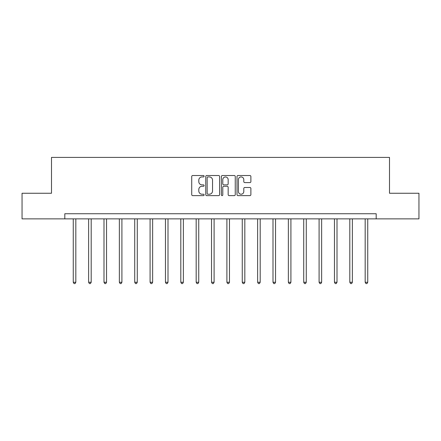 <?xml version="1.0" encoding="UTF-8"?>
<svg xmlns="http://www.w3.org/2000/svg" width="441" height="441" viewBox="0 0 441 441"><rect width="100%" height="100%" fill="white"/><g stroke="black" fill="none" stroke-linecap="round" stroke-linejoin="round"><path stroke-width="0.66" d="M204.111 176.224A0.706 0.706 0 0 0 203.411 175.518L192.728 175.518A1.003 1.003 0 0 0 191.719 176.527L191.719 194.619A1.003 1.003 0 0 0 192.728 195.628L203.411 195.628A0.706 0.706 0 0 0 204.111 194.922A0.706 0.706 0 0 0 203.411 194.216L202.028 194.216A3.219 3.219 0 0 1 198.808 191.003L198.808 189.492A3.219 3.219 0 0 1 202.028 186.278L203.411 186.278A0.706 0.706 0 0 0 204.111 185.573A0.706 0.706 0 0 0 203.411 184.867L202.028 184.867A3.219 3.219 0 0 1 198.808 181.653L198.808 180.143A3.219 3.219 0 0 1 202.028 176.929L203.411 176.929A0.706 0.706 0 0 0 204.111 176.224M249.882 182.607A1.003 1.003 0 0 0 250.885 181.604L250.885 176.527A1.003 1.003 0 0 0 249.882 175.518L238.019 175.518A1.003 1.003 0 0 0 237.015 176.527L237.015 194.619A1.003 1.003 0 0 0 238.019 195.628L249.882 195.628A1.003 1.003 0 0 0 250.885 194.619L250.885 188.489A1.003 1.003 0 0 0 249.882 187.486L244.805 187.486A1.003 1.003 0 0 0 243.801 188.489L243.801 191.532A2.69 2.69 0 0 1 241.111 194.216A2.69 2.69 0 0 1 238.421 191.532L238.421 179.614A2.69 2.69 0 0 1 241.111 176.929A2.69 2.69 0 0 1 243.801 179.614L243.801 181.604A1.003 1.003 0 0 0 244.805 182.607L249.882 182.607M64.81 218.863L22.05 218.863L22.05 193.257L51.498 193.257L51.498 157.404L389.502 157.404L389.502 193.257L418.95 193.257L418.95 218.863L376.19 218.863L376.19 213.742L64.81 213.742L64.81 218.863L376.19 218.863M219.618 176.527A1.003 1.003 0 0 0 218.615 175.518L206.752 175.518A1.003 1.003 0 0 0 205.749 176.527L205.749 194.619A1.003 1.003 0 0 0 206.752 195.628L218.615 195.628A1.003 1.003 0 0 0 219.618 194.619L219.618 176.527M222.385 175.518L234.248 175.518A1.003 1.003 0 0 1 235.251 176.527L235.251 194.619A1.003 1.003 0 0 1 234.248 195.628L229.171 195.628A1.003 1.003 0 0 1 228.168 194.619L228.168 187.282A1.003 1.003 0 0 0 227.159 186.278L223.791 186.278A1.003 1.003 0 0 0 222.788 187.282L222.788 194.922A0.706 0.706 0 0 1 222.082 195.628A0.706 0.706 0 0 1 221.382 194.922L221.382 176.527A1.003 1.003 0 0 1 222.385 175.518M207.86 176.929A0.706 0.706 0 0 0 207.154 177.629L207.154 193.516A0.706 0.706 0 0 0 207.86 194.216L209.315 194.216A3.219 3.219 0 0 0 212.534 191.003L212.534 180.143A3.219 3.219 0 0 0 209.315 176.929L207.86 176.929M228.168 179.669A2.69 2.69 0 0 0 225.478 176.979A2.69 2.69 0 0 0 222.788 179.669L222.788 183.864A1.003 1.003 0 0 0 223.791 184.867L227.159 184.867A1.003 1.003 0 0 0 228.168 183.864L228.168 179.669M73.261 218.863L73.261 282.262L75.824 282.262L75.824 218.863M75.824 282.262L75.053 283.596L74.033 283.596L73.261 282.262M88.624 218.863L88.624 282.262L91.188 282.262L91.188 218.863M91.188 282.262L90.422 283.596L89.396 283.596L88.624 282.262M103.993 218.863L103.993 282.262L106.551 282.262L106.551 218.863M106.551 282.262L105.785 283.596L104.76 283.596L103.993 282.262M119.357 218.863L119.357 282.262L121.914 282.262L121.914 218.863M121.914 282.262L121.148 283.596L120.123 283.596L119.357 282.262M134.72 218.863L134.72 282.262L137.278 282.262L137.278 218.863M137.278 282.262L136.512 283.596L135.486 283.596L134.72 282.262M150.083 218.863L150.083 282.262L152.641 282.262L152.641 218.863M152.641 282.262L151.875 283.596L150.85 283.596L150.083 282.262M165.447 218.863L165.447 282.262L168.004 282.262L168.004 218.863M168.004 282.262L167.238 283.596L166.213 283.596L165.447 282.262M180.81 218.863L180.81 282.262L183.373 282.262L183.373 218.863M183.373 282.262L182.602 283.596L181.576 283.596L180.81 282.262M196.173 218.863L196.173 282.262L198.737 282.262L198.737 218.863M198.737 282.262L197.965 283.596L196.94 283.596L196.173 282.262M211.537 218.863L211.537 282.262L214.1 282.262L214.1 218.863M214.1 282.262L213.328 283.596L212.308 283.596L211.537 282.262M226.9 218.863L226.9 282.262L229.463 282.262L229.463 218.863M229.463 282.262L228.692 283.596L227.672 283.596L226.9 282.262M242.263 218.863L242.263 282.262L244.827 282.262L244.827 218.863M244.827 282.262L244.06 283.596L243.035 283.596L242.263 282.262M257.627 218.863L257.627 282.262L260.19 282.262L260.19 218.863M260.19 282.262L259.424 283.596L258.398 283.596L257.627 282.262M272.996 218.863L272.996 282.262L275.553 282.262L275.553 218.863M275.553 282.262L274.787 283.596L273.762 283.596L272.996 282.262M288.359 218.863L288.359 282.262L290.917 282.262L290.917 218.863M290.917 282.262L290.15 283.596L289.125 283.596L288.359 282.262M303.722 218.863L303.722 282.262L306.28 282.262L306.28 218.863M306.28 282.262L305.514 283.596L304.488 283.596L303.722 282.262M319.086 218.863L319.086 282.262L321.643 282.262L321.643 218.863M321.643 282.262L320.877 283.596L319.852 283.596L319.086 282.262M334.449 218.863L334.449 282.262L337.007 282.262L337.007 218.863M337.007 282.262L336.24 283.596L335.215 283.596L334.449 282.262M349.812 218.863L349.812 282.262L352.376 282.262L352.376 218.863M352.376 282.262L351.604 283.596L350.578 283.596L349.812 282.262M365.176 218.863L365.176 282.262L367.739 282.262L367.739 218.863M367.739 282.262L366.967 283.596L365.947 283.596L365.176 282.262"/></g></svg>

